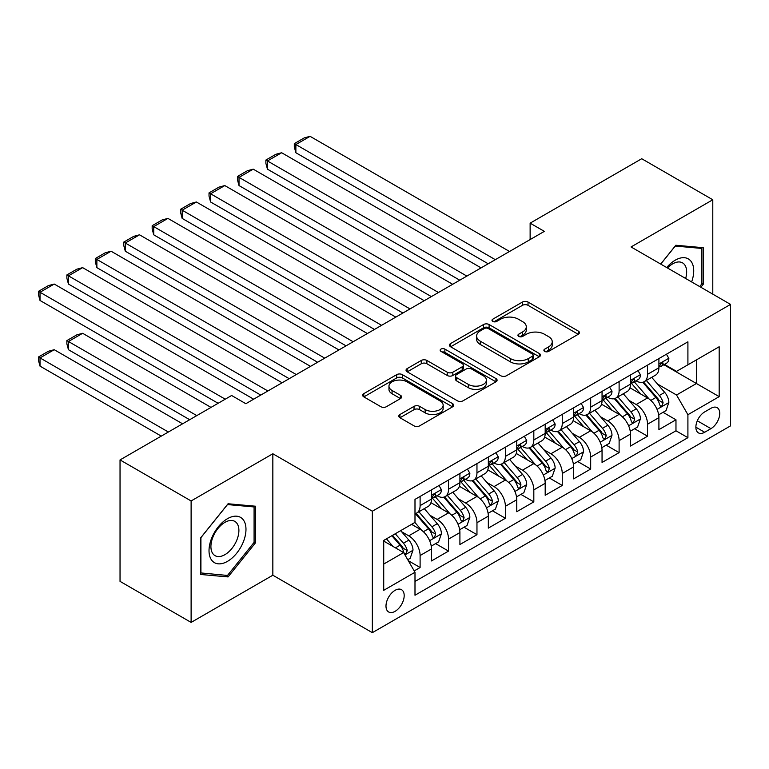 <?xml version="1.0" encoding="UTF-8"?>
<svg xmlns="http://www.w3.org/2000/svg" width="769" height="769" viewBox="0 0 769 769"><rect width="100%" height="100%" fill="white"/><g stroke="black" fill="none" stroke-linecap="round" stroke-linejoin="round"><path stroke-width="1.15" d="M544.702 351.395A2.759 1.596 0 0 0 548.614 351.395L578.259 334.275A3.951 2.278 0 0 0 579.413 332.66A3.951 2.278 0 0 0 578.259 331.055L528.034 302.054A3.951 2.278 0 0 0 522.449 302.054L492.804 319.173A2.759 1.596 0 0 0 491.997 320.298A2.759 1.596 0 0 0 492.804 321.423A2.759 1.596 0 0 0 496.707 321.423L500.542 319.212A12.631 7.286 0 0 1 518.402 319.212L522.593 321.625A12.631 7.286 0 0 1 526.294 326.787A12.631 7.286 0 0 1 522.593 331.939L518.758 334.15A2.759 1.596 0 0 0 517.941 335.284A2.759 1.596 0 0 0 518.758 336.409A2.759 1.596 0 0 0 522.66 336.409L526.496 334.198A12.631 7.286 0 0 1 544.356 334.198L548.547 336.611A12.631 7.286 0 0 1 552.238 341.763A12.631 7.286 0 0 1 548.547 346.925L544.702 349.136A2.759 1.596 0 0 0 543.894 350.26A2.759 1.596 0 0 0 544.702 351.395L544.702 349.136M395.093 611.336A12.862 7.43 120 0 0 403.494 599.993A12.862 7.43 120 0 0 401.524 589.688A12.862 7.43 120 0 0 395.093 590.323A12.862 7.43 120 0 0 386.682 601.656A12.862 7.43 120 0 0 388.653 611.97A12.862 7.43 120 0 0 395.093 611.336M399.947 414.51A3.951 2.278 0 0 0 398.794 416.116A3.951 2.278 0 0 0 399.947 417.73L414.039 425.863A3.951 2.278 0 0 0 419.624 425.863L452.547 406.849A3.951 2.278 0 0 0 453.71 405.244A3.951 2.278 0 0 0 452.547 403.629L402.322 374.628A3.951 2.278 0 0 0 396.737 374.628L363.814 393.641A3.951 2.278 0 0 0 362.66 395.256A3.951 2.278 0 0 0 363.814 396.862L380.838 406.695A3.951 2.278 0 0 0 386.413 406.695L400.505 398.553A3.951 2.278 0 0 0 401.658 396.948A3.951 2.278 0 0 0 400.505 395.333L392.065 390.46A10.555 6.094 0 0 1 388.97 386.153A10.555 6.094 0 0 1 395.487 380.52A10.555 6.094 0 0 1 406.993 381.837L440.06 400.928A10.555 6.094 0 0 1 443.155 405.244A10.555 6.094 0 0 1 436.638 410.877A10.555 6.094 0 0 1 425.132 409.55L419.624 406.368A3.951 2.278 0 0 0 414.039 406.368L399.947 414.51L399.947 417.73M272.841 453.758L191.116 500.955L120.041 459.92L120.041 581.374L191.116 622.409L272.841 575.222L372.35 632.666L372.35 511.212L272.841 453.758L272.841 575.222M712.786 294.143L712.786 199.767L631.051 246.955L730.55 304.399L372.35 511.212M712.786 199.767L641.711 158.731L530.129 223.154L530.129 239.572M120.041 459.92L231.623 395.497L245.84 403.706L544.337 231.363L530.129 223.154M500.821 375.762A3.951 2.278 0 0 0 506.406 375.762L539.338 356.749A3.951 2.278 0 0 0 540.492 355.134A3.951 2.278 0 0 0 539.338 353.529L489.103 324.528A3.951 2.278 0 0 0 483.528 324.528L450.596 343.541A3.951 2.278 0 0 0 449.442 345.146A3.951 2.278 0 0 0 450.596 346.761L500.821 375.762M442.069 351.991A2.759 1.596 0 0 1 444.876 352.375L444.876 349.097L495.938 378.579A3.951 2.278 0 0 1 497.101 380.194A3.951 2.278 0 0 1 495.938 381.799L463.015 400.812A3.951 2.278 0 0 1 457.43 400.812L407.205 371.812L407.205 368.591A3.951 2.278 0 0 0 406.051 370.197A3.951 2.278 0 0 0 407.205 371.812M407.205 368.591L421.297 360.45A3.951 2.278 0 0 1 426.882 360.45L447.25 372.215A3.951 2.278 0 0 0 452.826 372.215L462.179 366.823A3.951 2.278 0 0 0 463.332 365.208A3.951 2.278 0 0 0 462.179 363.593L440.973 351.356A2.759 1.596 0 0 1 440.156 350.222A2.759 1.596 0 0 1 441.867 348.751A2.759 1.596 0 0 1 444.876 349.097M414.212 570.915L420.105 567.512L408.31 560.697M401.601 531.706L408.733 535.83A16.082 9.286 60 0 1 420.105 555.526L431.476 548.96L431.476 560.947L448.538 551.094L435.6 543.625M430.025 515.297L437.167 519.421A16.082 9.286 60 0 1 448.538 539.117L459.91 532.552L459.91 544.529L476.963 534.686L464.034 527.217M458.459 498.879L465.591 503.003A16.082 9.286 60 0 1 476.963 522.699L488.334 516.134L488.334 528.12L505.396 518.268L492.458 510.799M486.883 482.471L494.025 486.594A16.082 9.286 60 0 1 505.396 506.29L516.768 499.725L516.768 511.702L533.821 501.859L520.892 494.39M515.317 466.052L522.449 470.176A16.082 9.286 60 0 1 533.821 489.872L545.192 483.307L545.192 495.294L562.254 485.441L549.316 477.972M543.741 449.644L550.883 453.768A16.082 9.286 60 0 1 562.254 473.464L573.626 466.898L573.626 478.876L590.679 469.032L577.75 461.563M572.174 433.226L579.307 437.35A16.082 9.286 60 0 1 590.679 457.046L602.05 450.48L602.05 462.467L619.112 452.614L606.174 445.145M600.599 416.817L607.741 420.941A16.082 9.286 60 0 1 619.112 440.637L630.484 434.072L630.484 446.049L647.536 436.206L647.536 424.219A16.082 9.286 -120 0 0 636.165 404.523L629.032 400.399M634.598 428.737L647.536 436.206M431.476 548.96A16.082 9.286 -120 0 0 420.105 529.264L411.578 524.343M459.91 532.552A16.082 9.286 -120 0 0 448.538 512.856L430.957 502.705M488.334 516.134A16.082 9.286 -120 0 0 476.963 496.438L459.381 486.287M516.768 499.725A16.082 9.286 -120 0 0 505.396 480.029L487.815 469.878M545.192 483.307A16.082 9.286 -120 0 0 533.821 463.611L516.239 453.46M573.626 466.898A16.082 9.286 -120 0 0 562.254 447.202L544.673 437.052M602.05 450.48A16.082 9.286 -120 0 0 590.679 430.784L573.097 420.633M630.484 434.072A16.082 9.286 -120 0 0 619.112 414.376L601.531 404.225M710.931 408.301L704.683 411.915A12.467 7.2 120 0 0 696.541 422.892A12.467 7.2 120 0 0 698.444 432.88A12.467 7.2 120 0 0 704.683 432.265L710.931 428.65A12.467 7.2 120 0 0 719.073 417.673A12.467 7.2 120 0 0 717.169 407.685A12.467 7.2 120 0 0 710.931 408.301M372.35 632.666L730.55 425.863L730.55 304.399M383.721 564.062L403.619 552.575L414.991 572.271L414.991 595.244L687.909 437.676L687.909 414.702L676.537 395.006L657.457 383.991M414.991 572.271L383.721 590.323L383.721 540.424L414.991 522.372L414.991 499.389L687.909 341.821L687.909 364.804L719.178 346.752L719.178 396.65L687.909 414.702M437.013 495.697L437.167 495.784A16.082 9.286 60 0 0 445.203 496.582L456.575 490.016A16.082 9.286 -120 0 0 459.91 482.653L459.91 473.464M465.447 479.279L465.591 479.366A16.082 9.286 60 0 0 473.637 480.164L485.008 473.598A16.082 9.286 -120 0 0 488.334 466.235L488.334 457.046M493.871 462.871L494.025 462.957A16.082 9.286 60 0 0 502.061 463.755L513.432 457.19A16.082 9.286 -120 0 0 516.768 449.827L516.768 440.637M522.305 446.453L522.449 446.539A16.082 9.286 60 0 0 530.495 447.337L541.866 440.772A16.082 9.286 -120 0 0 545.192 433.408L545.192 424.219M550.729 430.044L550.883 430.131A16.082 9.286 60 0 0 558.919 430.928L570.29 424.363A16.082 9.286 -120 0 0 573.626 417L573.626 407.81M579.163 413.626L579.307 413.712A16.082 9.286 60 0 0 587.353 414.51L598.724 407.945A16.082 9.286 -120 0 0 602.05 400.582L602.05 391.392M607.587 397.217L607.741 397.304A16.082 9.286 60 0 0 615.777 398.102L627.148 391.536A16.082 9.286 -120 0 0 630.484 384.173L630.484 374.984M414.991 581.46L675.97 430.784L675.97 419.787L658.908 429.64L658.908 417.654A16.082 9.286 -120 0 0 647.536 397.958L629.955 387.807M636.021 380.799L636.165 380.886A16.082 9.286 -120 0 0 644.211 381.684A16.082 9.286 -120 0 0 647.536 374.32L647.536 365.131M644.211 381.684L655.582 375.118A16.082 9.286 -120 0 0 658.908 367.755L658.908 358.565M420.105 496.438L420.105 505.627A16.082 9.286 60 0 1 416.779 512.99A16.082 9.286 60 0 1 414.991 513.644M416.779 512.99L428.15 506.425A16.082 9.286 -120 0 0 431.476 499.062L431.476 489.872M448.538 480.019L448.538 489.219A16.082 9.286 60 0 1 445.203 496.582M476.963 463.611L476.963 472.8A16.082 9.286 60 0 1 473.637 480.164M505.396 447.202L505.396 456.392A16.082 9.286 60 0 1 502.061 463.755M533.821 430.784L533.821 439.974A16.082 9.286 60 0 1 530.495 447.337M562.254 414.376L562.254 423.565A16.082 9.286 60 0 1 558.919 430.928M590.679 397.958L590.679 407.147A16.082 9.286 60 0 1 587.353 414.51M619.112 381.549L619.112 390.739A16.082 9.286 60 0 1 615.777 398.102M619.112 440.637L619.112 452.614M590.679 457.046L590.679 469.032M562.254 473.464L562.254 485.441M533.821 489.872L533.821 501.859M505.396 506.29L505.396 518.268M476.963 522.699L476.963 534.686M448.538 539.117L448.538 551.094M420.105 555.526L420.105 567.512M403.619 552.575L383.721 541.078M676.537 395.006L696.435 383.52L696.435 359.882L719.178 346.752M663.878 364.717L719.178 396.65M664.445 364.391L676.537 371.369L687.909 364.804M191.116 500.955L191.116 622.409M663.032 412.319L675.97 419.787M675.97 430.784L687.909 437.676M700.867 287.26L703.26 284.29L703.26 247.705L675.826 245.253L660.696 264.075M200.632 574.472L228.066 576.923L255.5 542.799L255.5 506.213L228.066 503.762L200.632 537.896L200.632 574.472M701.837 283.463L703.26 284.29M254.087 541.972L255.5 542.799M225.173 575.25L228.066 576.923M545.807 351.779L548.547 350.203A12.631 7.286 0 0 0 552.238 345.05L552.238 341.763M526.294 326.787L526.294 330.064A12.631 7.286 0 0 1 522.593 335.217L519.854 336.803M578.211 334.304L528.034 305.331A3.951 2.278 0 0 0 522.449 305.331L493.909 321.817M539.28 356.778L489.103 327.805A3.951 2.278 0 0 0 483.528 327.805L450.653 346.79M532.359 356.268A2.759 1.596 0 0 0 533.167 355.134A2.759 1.596 0 0 0 532.359 354.009L488.267 328.555A2.759 1.596 0 0 0 484.364 328.555L480.317 330.891A12.631 7.286 0 0 0 476.617 336.043A12.631 7.286 0 0 0 480.317 341.205L510.453 358.604A12.631 7.286 0 0 0 528.313 358.604L532.359 356.268L532.359 359.546A2.759 1.596 0 0 0 533.167 358.421L533.167 355.134M476.617 336.043L476.617 339.331A12.631 7.286 0 0 0 480.317 344.483L480.317 341.205M532.359 359.546L528.313 361.882A12.631 7.286 0 0 1 510.453 361.882L480.317 344.483M407.253 371.84L421.297 363.737L421.297 360.45M463.332 365.208L463.332 368.486A3.951 2.278 0 0 1 462.179 370.1L452.826 375.493A3.951 2.278 0 0 1 447.25 375.493L426.882 363.737A3.951 2.278 0 0 0 421.297 363.737M444.876 352.375L495.89 381.828M468.388 384.423A10.555 6.094 0 0 0 479.894 385.74A10.555 6.094 0 0 0 486.402 380.107A10.555 6.094 0 0 0 483.317 375.801L471.666 369.072A3.951 2.278 0 0 0 466.081 369.072L456.738 374.474A3.951 2.278 0 0 0 455.575 376.079A3.951 2.278 0 0 0 456.738 377.694L468.388 384.423L468.388 387.701A10.555 6.094 0 0 0 479.894 389.018A10.555 6.094 0 0 0 486.402 383.395L486.402 380.107M455.575 376.079L455.575 379.367A3.951 2.278 0 0 0 456.738 380.972L456.738 377.694M468.388 387.701L456.738 380.972M443.155 405.244L443.155 408.522A10.555 6.094 0 0 1 436.638 414.155A10.555 6.094 0 0 1 425.132 412.838L419.624 409.656A3.951 2.278 0 0 0 414.039 409.656L400.005 417.759M388.97 386.153L388.97 389.431A10.555 6.094 0 0 0 392.065 393.747L392.065 390.46M400.457 398.582L392.065 393.747M452.499 406.888L402.322 377.915A3.951 2.278 0 0 0 396.737 377.915L363.862 396.891M658.668 414.837L666.021 410.598L668.857 402.389A10.651 6.152 -120 0 0 664.714 392.382L651.718 377.348M649.113 398.996L634.271 381.808M295.873 218.396L431.332 296.603L239.015 185.569L237.448 179.744L237.448 176.466L247.407 170.718L253.232 169.161L239.015 177.36L239.015 185.569M640.673 393.997L632.051 384.019A25.531 14.736 -120 0 0 631.262 383.125M642.759 382.26L655.899 397.477A10.651 6.152 60 0 1 659.696 404.811L660.465 406.08L661.907 405.878L663.109 402.841A10.651 6.152 -120 0 0 659.312 395.506L646.316 380.463M643.528 382.01L657.649 398.361A5.431 3.134 60 0 1 659.014 400.486L663.109 402.841M495.303 259.672L295.873 144.534L295.873 152.743L488.19 263.777M666.444 354.221L668.857 358.402A10.651 6.152 60 0 1 666.656 363.112L661.253 366.236A10.651 6.152 -120 0 0 663.109 363.775L662.878 362.833L661.551 363.103L659.696 365.746A10.651 6.152 60 0 1 658.908 367.265M509.52 251.473L310.09 136.334L295.873 144.534L294.306 143.64L304.255 137.891L310.09 136.334M659.264 366.736L659.312 366.736A10.651 6.152 -120 0 0 661.253 366.236M295.873 152.743L294.306 146.917L294.306 143.64M691.629 281.935A26.136 15.092 120 0 0 675.259 260.172A26.136 15.092 120 0 0 666.694 267.535M685.66 278.484A19.783 11.42 120 0 0 682.555 262.873A19.783 11.42 120 0 0 672.664 263.854A19.783 11.42 120 0 0 667.482 267.997M660.754 264.103L675.259 246.061L701.837 248.435L701.837 283.876L699.675 286.577M700.078 247.426L701.837 248.435M243.504 541.443A26.136 15.092 120 0 0 236.737 516.201A26.136 15.092 120 0 0 211.494 538.588A26.136 15.092 120 0 0 218.261 563.831A26.136 15.092 120 0 0 243.504 541.443M237.025 539.598A19.783 11.42 120 0 0 234.805 521.382A19.783 11.42 120 0 0 212.792 537.435A19.783 11.42 120 0 0 215.022 555.651A19.783 11.42 120 0 0 237.025 539.598M200.92 573.078L200.92 537.637L227.499 504.57L254.087 506.944L254.087 542.385L227.499 575.452L200.632 572.915M252.319 505.935L254.087 506.944M630.244 431.255L637.588 427.006L640.433 418.807A10.651 6.152 -120 0 0 636.28 408.8L623.294 393.757M620.689 415.414L605.847 398.227M267.449 234.814L402.908 313.021L210.591 201.987L209.024 196.153L209.024 192.875L218.973 187.127L224.798 185.569L210.591 193.778L210.591 201.987M612.239 410.406L603.627 400.428A25.531 14.736 -120 0 0 602.829 399.544M614.325 398.678L627.466 413.885A10.651 6.152 60 0 1 631.262 421.229L632.041 422.489L633.483 422.287L634.675 419.259A10.651 6.152 -120 0 0 630.878 411.915L617.891 396.881M615.104 398.429L629.215 414.77A5.431 3.134 60 0 1 630.59 416.894L634.675 419.259M601.81 447.664L609.163 443.425L611.999 435.216A10.651 6.152 -120 0 0 607.856 425.209L594.86 410.175M592.265 431.822L577.413 414.635M239.015 251.223L374.474 329.43L182.157 218.396L180.59 212.571L180.59 209.283L190.549 203.545L196.374 201.987L182.157 210.187L182.157 218.396M583.815 426.824L575.193 416.846A25.531 14.736 -120 0 0 574.405 415.952M585.901 415.087L599.041 430.304A10.651 6.152 60 0 1 602.838 437.638L603.617 438.907L605.049 438.705L606.251 435.667A10.651 6.152 -120 0 0 602.454 428.333L589.458 413.289M586.67 414.837L600.791 431.188A5.431 3.134 60 0 1 602.156 433.312L606.251 435.667M573.386 464.082L580.73 459.833L583.575 451.634A10.651 6.152 -120 0 0 579.422 441.627L566.436 426.584M563.831 448.24L548.989 431.053M210.591 267.641L346.05 345.848L153.733 234.814L152.166 228.979L152.166 225.702L162.115 219.953L167.94 218.396L153.733 226.605L153.733 234.814M555.381 443.232L546.769 433.255A25.531 14.736 -120 0 0 545.971 432.37M557.467 431.505L570.608 446.712A10.651 6.152 60 0 1 574.405 454.056L575.183 455.315L576.625 455.113L577.817 452.085A10.651 6.152 -120 0 0 574.02 444.742L561.034 429.708M558.246 431.255L572.357 447.596A5.431 3.134 60 0 1 573.732 449.721L577.817 452.085M544.952 480.49L552.305 476.251L555.141 468.042A10.651 6.152 -120 0 0 550.998 458.036L538.002 443.002M535.407 464.649L520.555 447.462M182.157 284.049L317.616 362.257L125.299 251.223L123.732 245.398L123.732 242.11L133.691 236.371L139.516 234.814L125.299 243.014L125.299 251.223M526.957 459.651L518.335 449.673A25.531 14.736 -120 0 0 517.547 448.779M529.043 447.914L542.183 463.13A10.651 6.152 60 0 1 545.98 470.465L546.759 471.733L548.191 471.532L549.393 468.494A10.651 6.152 -120 0 0 545.596 461.16L532.6 446.116M529.812 447.664L543.933 464.015A5.431 3.134 60 0 1 545.298 466.139L549.393 468.494M466.87 276.09L267.449 160.952L267.449 169.161L459.766 280.195M638.01 370.629L640.433 374.811A10.651 6.152 60 0 1 638.222 379.53L632.82 382.645A10.651 6.152 -120 0 0 634.675 380.194L634.454 379.252L633.118 379.511L631.262 382.164A10.651 6.152 60 0 1 630.484 383.683M481.086 267.881L281.656 152.743L267.449 160.952L265.882 160.048L275.831 154.3L281.656 152.743M630.84 383.145L630.878 383.145A10.651 6.152 -120 0 0 632.82 382.645M267.449 169.161L265.882 163.336L265.882 160.048M438.445 292.499L237.448 176.466M609.586 387.047L611.999 391.229A10.651 6.152 60 0 1 609.798 395.939L604.396 399.063A10.651 6.152 -120 0 0 606.251 396.602L606.02 395.66L604.694 395.929L602.838 398.573A10.651 6.152 60 0 1 602.05 400.091M452.662 284.299L253.232 169.161M602.406 399.563L602.454 399.563A10.651 6.152 -120 0 0 604.396 399.063M410.012 308.917L209.024 192.875M581.153 403.456L583.575 407.637A10.651 6.152 60 0 1 581.364 412.357L575.962 415.471A10.651 6.152 -120 0 0 577.817 413.02L577.596 412.078L576.26 412.338L574.405 414.991A10.651 6.152 60 0 1 573.626 416.51M424.228 300.708L224.798 185.569M573.982 415.971L574.02 415.971A10.651 6.152 -120 0 0 575.962 415.471M381.587 325.325L180.59 209.283M552.728 419.874L555.141 424.055A10.651 6.152 60 0 1 552.94 428.766L547.538 431.89A10.651 6.152 -120 0 0 549.393 429.429L549.162 428.487L547.836 428.756L545.98 431.399A10.651 6.152 60 0 1 545.192 432.918M395.804 317.126L196.374 201.987M545.548 432.389L545.596 432.389A10.651 6.152 -120 0 0 547.538 431.89M516.528 496.909L523.872 492.66L526.717 484.46A10.651 6.152 -120 0 0 522.564 474.454L509.578 459.41M506.973 481.067L492.131 463.88M153.733 300.468L289.192 378.675L96.875 267.641L95.308 261.806L95.308 258.528L105.257 252.78L111.082 251.223L96.875 259.432L96.875 267.641M498.523 476.059L489.911 466.081A25.531 14.736 -120 0 0 489.122 465.197M500.609 464.332L513.75 479.539A10.651 6.152 60 0 1 517.547 486.883L518.325 488.142L519.767 487.94L520.959 484.912A10.651 6.152 -120 0 0 517.162 477.568L504.176 462.534M501.388 464.082L515.499 480.423A5.431 3.134 60 0 1 516.874 482.548L520.959 484.912M353.154 341.744L152.166 225.702M524.295 436.283L526.717 440.464A10.651 6.152 60 0 1 524.506 445.184L519.104 448.298A10.651 6.152 -120 0 0 520.959 445.847L520.738 444.905L519.402 445.164L517.547 447.818A10.651 6.152 60 0 1 516.768 449.336M367.371 333.535L167.94 218.396M517.124 448.798L517.162 448.798A10.651 6.152 -120 0 0 519.104 448.298M488.094 513.317L495.447 509.078L498.283 500.869A10.651 6.152 -120 0 0 494.14 490.862L481.144 475.828M478.549 497.476L463.697 480.289M125.299 316.876L260.758 395.083L68.441 284.049L66.874 278.224L66.874 274.937L76.833 269.198L82.658 267.641L68.441 275.84L68.441 284.049M470.099 492.477L461.477 482.499A25.531 14.736 -120 0 0 460.689 481.605M472.185 480.74L485.326 495.957A10.651 6.152 60 0 1 489.122 503.291L489.901 504.56L491.333 504.358L492.535 501.321A10.651 6.152 -120 0 0 488.738 493.986L475.742 478.943M472.954 480.49L487.075 496.841A5.431 3.134 60 0 1 488.44 498.966L492.535 501.321M324.729 358.152L123.732 242.11M495.87 452.701L498.283 456.882A10.651 6.152 60 0 1 496.082 461.592L490.68 464.716A10.651 6.152 -120 0 0 492.535 462.256L492.314 461.313L490.978 461.583L489.122 464.226A10.651 6.152 60 0 1 488.334 465.745M338.946 349.953L139.516 234.814M488.69 465.216L488.738 465.216A10.651 6.152 -120 0 0 490.68 464.716M459.67 529.735L467.014 525.487L469.859 517.287A10.651 6.152 -120 0 0 465.706 507.28L452.72 492.237M450.115 513.894L435.273 496.707M96.875 333.294L218.117 403.292L40.017 300.468L38.45 294.633L38.45 291.355L48.399 285.607L54.224 284.049L40.017 292.258L40.017 300.468M441.666 508.886L433.053 498.908A25.531 14.736 -120 0 0 432.265 498.024M443.761 497.159L456.892 512.365A10.651 6.152 60 0 1 460.689 519.709L461.467 520.969L462.909 520.767L464.101 517.739A10.651 6.152 -120 0 0 460.304 510.395L447.318 495.361M444.53 496.909L458.651 513.25A5.431 3.134 60 0 1 460.016 515.374L464.101 517.739M296.296 374.57L95.308 258.528M467.437 469.109L469.859 473.291A10.651 6.152 60 0 1 467.648 478.01L462.246 481.125A10.651 6.152 -120 0 0 464.101 478.674L463.88 477.732L462.544 477.991L460.689 480.644A10.651 6.152 60 0 1 459.91 482.163M310.513 366.361L111.082 251.223M460.266 481.625L460.304 481.625A10.651 6.152 -120 0 0 462.246 481.125M431.236 546.144L438.59 541.905L441.425 533.696A10.651 6.152 -120 0 0 437.282 523.689L424.286 508.655M196.797 415.606L68.441 341.494L82.658 333.294L211.014 407.397M421.691 530.302L414.885 522.43M68.441 349.703L66.874 343.878L66.874 340.59L68.441 341.494L68.441 349.703L189.693 419.711M413.241 525.304L412.136 524.016M415.327 513.567L428.468 528.784A10.651 6.152 60 0 1 432.265 536.118L433.043 537.387L434.475 537.175L435.677 534.147A10.651 6.152 -120 0 0 431.88 526.813L418.884 511.769M416.096 513.317L430.217 529.668A5.431 3.134 60 0 1 431.582 531.792L435.677 534.147M66.874 340.59L76.833 334.851L82.658 333.294M267.872 390.979L66.874 274.937M439.012 485.527L441.425 489.709A10.651 6.152 60 0 1 439.224 494.419L433.822 497.543A10.651 6.152 -120 0 0 435.677 495.082L435.456 494.14L434.12 494.409L432.265 497.053A10.651 6.152 60 0 1 431.476 498.572M282.088 382.779L82.658 267.641M431.832 498.043L431.88 498.043A10.651 6.152 -120 0 0 433.822 497.543M407.743 559.707L410.156 558.313L413.001 550.104A10.651 6.152 -120 0 0 408.848 540.107L400.668 530.639M168.373 432.015L40.017 357.912L54.224 349.703L182.58 423.806M393.036 546.461L386.461 538.848M40.017 366.121L38.45 360.286L38.45 357.008L40.017 357.912L40.017 366.121L161.259 436.119M384.808 541.712L383.721 540.453M391.863 535.724L400.034 545.192A10.651 6.152 60 0 1 403.831 552.536L404.609 553.795L406.051 553.593L407.243 550.566A10.651 6.152 -120 0 0 403.446 543.222L395.266 533.753M392.517 535.349L401.793 546.077A5.431 3.134 60 0 1 403.158 548.201L407.243 550.566M38.45 357.008L48.399 351.26L54.224 349.703M225.23 399.188L38.45 291.355M253.655 399.188L54.224 284.049M408.733 535.83L420.105 529.264M437.167 519.421L448.538 512.856M465.591 503.003L476.963 496.438M494.025 486.594L505.396 480.029M522.449 470.176L533.821 463.611M550.883 453.768L562.254 447.202M579.307 437.35L590.679 430.784M607.741 420.941L619.112 414.376M636.165 404.523L647.536 397.958M647.536 374.32L658.908 367.755M420.105 505.627L431.476 499.062M448.538 489.219L459.91 482.653M476.963 472.8L488.334 466.235M505.396 456.392L516.768 449.827M533.821 439.974L545.192 433.408M562.254 423.565L573.626 417M590.679 407.147L602.05 400.582M619.112 390.739L630.484 384.173M647.536 424.219L658.908 417.654M697.3 420.778L710.931 428.65M695.868 427.18L704.683 432.265M548.547 350.203L548.547 346.925M518.758 336.409L518.758 334.15M522.593 335.217L522.593 331.939M492.804 321.423L492.804 319.173M522.449 305.331L522.449 302.054M528.034 305.331L528.034 302.054M578.259 334.275L578.259 331.055M450.596 346.761L450.596 343.541M483.528 327.805L483.528 324.528M489.103 327.805L489.103 324.528M539.338 356.749L539.338 353.529M510.453 361.882L510.453 358.604M528.313 361.882L528.313 358.604M426.882 363.737L426.882 360.45M447.25 375.493L447.25 372.215M452.826 375.493L452.826 372.215M462.179 370.1L462.179 366.823M495.938 381.799L495.938 378.579M414.039 409.656L414.039 406.368M419.624 409.656L419.624 406.368M425.132 412.838L425.132 409.55M400.505 398.553L400.505 395.333M363.814 396.862L363.814 393.641M396.737 377.915L396.737 374.628M402.322 377.915L402.322 374.628M452.547 406.849L452.547 403.629M657.043 409.377L668.79 402.6M659.312 395.506L664.714 392.382M650.814 400.409L655.899 397.477M668.79 358.277L658.908 363.987M661.734 362.987L663.109 363.775M628.619 425.786L640.356 419.009M630.878 411.915L636.28 408.8M622.39 416.817L627.466 413.885M600.185 442.204L611.932 435.417M602.454 428.333L607.856 425.209M593.956 433.235L599.041 430.304M571.761 458.612L583.498 451.836M574.02 444.742L579.422 441.627M565.532 449.644L570.608 446.712M543.327 475.031L555.074 468.244M545.596 461.16L550.998 458.036M537.098 466.062L542.183 463.13M640.356 374.695L630.484 380.395M633.3 379.396L634.675 380.194M611.932 391.104L602.05 396.814M604.876 395.814L606.251 396.602M583.498 407.522L573.626 413.222M576.442 412.222L577.817 413.02M555.074 423.93L545.192 429.64M548.018 428.641L549.393 429.429M514.903 491.439L526.64 484.662M517.162 477.568L522.564 474.454M508.674 482.471L513.75 479.539M526.64 440.349L516.768 446.049M519.584 445.049L520.959 445.847M486.469 507.857L498.216 501.071M488.738 493.986L494.14 490.862M480.241 498.889L485.326 495.957M498.216 456.757L488.334 462.467M491.16 461.467L492.535 462.256M458.045 524.266L469.782 517.489M460.304 510.395L465.706 507.28M451.816 515.297L456.892 512.365M469.782 473.175L459.91 478.876M462.727 477.876L464.101 478.674M429.611 540.684L441.358 533.897M431.88 526.813L437.282 523.689M423.383 531.715L428.468 528.784M441.358 489.584L431.476 495.284M434.302 494.294L435.677 495.082M404.965 554.91L412.924 550.316M403.446 543.222L408.848 540.107M395.439 547.845L400.034 545.192"/></g></svg>
